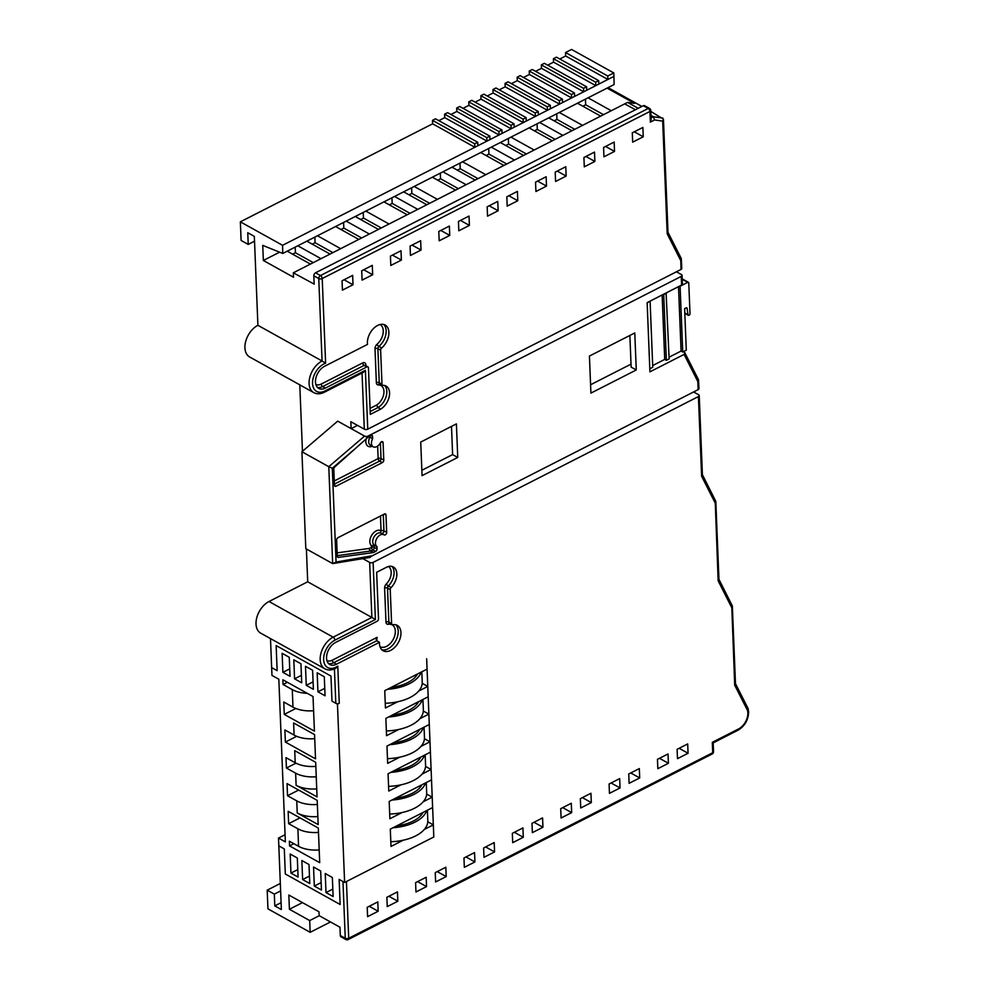 <?xml version="1.0" encoding="UTF-8"?>
<svg xmlns="http://www.w3.org/2000/svg" width="989" height="989" viewBox="0 0 989 989"><rect width="100%" height="100%" fill="white"/><g stroke="black" fill="none" stroke-linecap="round" stroke-linejoin="round"><path stroke-width="1.48" d="M344.617 882.448L339.14 879.394L340.142 904.49L285.314 874.004L284.3 848.921L278.824 845.867L278.502 838.079L285.364 841.886L278.824 679.22L271.975 675.413L271.654 667.624L277.143 670.666L276.141 645.582L330.969 676.056L331.983 701.152L337.459 704.205L344.617 882.448L433.812 836.978L426.655 658.736L427.063 669.12L384.746 690.693L385.438 708L397.627 701.782M285.067 834.728L278.502 838.079M337.459 704.205L339.276 703.278A2.448 1.298 177.7 0 1 335.815 703.29L331.983 701.152L330.969 676.056L276.141 645.582L277.143 670.666L271.654 667.624L270.492 638.597M424.306 829.462L433.318 824.863L433.812 836.978L346.434 881.52L348.709 938.277L712.723 752.716L712.303 742.331L738.622 728.918A13.067 8.369 119.1 0 0 747.845 712.908A13.067 8.369 119.1 0 0 747.548 710.77A2.448 1.545 -13.7 0 0 748.29 709.274A2.448 1.545 -13.7 0 0 748.166 708.989M423.193 801.77L432.205 797.171L432.626 807.556L390.296 829.141L391.001 846.436L403.191 840.23M422.08 774.09L431.105 769.491L431.513 779.876L389.184 801.449L389.889 818.756L402.078 812.538M420.968 746.398L429.992 741.799L430.4 752.184L388.071 773.757L388.776 791.064L400.965 784.846M419.855 718.706L428.88 714.107L429.288 724.492L386.971 746.077L387.663 763.372L399.853 757.154M418.743 691.027L427.767 686.428L428.175 696.8L385.858 718.385L386.551 735.692L398.74 729.474M324.293 676.748L317.172 672.792L317.939 691.818L325.06 695.786L324.293 676.748M289.258 657.277L282.125 653.309L282.891 672.347L290.024 676.303L289.258 657.277M300.94 663.767L293.807 659.799L294.574 678.837L301.707 682.806L300.94 663.767M312.623 670.258L305.49 666.289L306.256 685.328L313.377 689.296L312.623 670.258M297.318 858.007L290.185 854.051L290.951 873.089L298.085 877.045L297.318 858.007M309.001 864.51L301.868 860.541L302.634 879.58L309.767 883.536L309.001 864.51M320.683 871L313.55 867.032L314.317 886.07L321.45 890.038L320.683 871M332.353 877.49L325.233 873.522L325.999 892.56L333.12 896.529L332.353 877.49M317.852 816.568A24.502 12.981 177.7 0 1 297.232 812.958L318.174 824.603L317.197 800.373L287.045 783.609L287.527 795.725L296.749 800.843A24.502 12.981 -2.3 0 0 317.358 804.453M315.837 766.376A24.502 12.981 177.7 0 1 295.217 762.766L285.994 757.648L286.414 768.033L295.637 773.163A24.502 12.981 -2.3 0 0 316.257 776.761M316.74 788.876A24.502 12.981 177.7 0 1 296.119 785.278L317.061 796.911L315.676 762.296L294.734 750.663L295.217 762.766M294.104 735.087L284.881 729.956L285.376 742.071L315.528 758.835L314.564 734.617L293.622 722.971L294.104 735.087A24.502 12.981 177.7 0 0 314.725 738.684M313.6 710.732A24.502 12.981 177.7 0 1 292.979 707.135L283.769 702.005L284.263 714.392L314.415 731.155L313.031 696.54L282.866 679.777L283.064 684.487L292.287 689.617A24.502 12.981 -2.3 0 0 307.258 693.338M319.187 849.922A24.502 12.981 177.7 0 1 298.579 846.324L289.357 841.194L289.542 845.904L319.707 862.668L318.31 828.065L288.158 811.301L288.652 823.676L297.874 828.794A24.502 12.981 -2.3 0 0 318.483 832.404M300.001 817.878L288.652 823.676M293.857 843.704L289.542 845.904M295.847 708.483L284.263 714.392M287.379 682.286L283.064 684.487M296.675 736.311L285.376 742.071M295.971 763.174L286.414 768.033M298.641 790.05L287.527 795.725M332.823 889.086L325.999 892.56M321.141 882.584L314.317 886.07M309.47 876.093L302.634 879.58M297.788 869.603L290.951 873.089M313.08 681.854L306.256 685.328M301.398 675.351L294.574 678.837M289.728 668.861L282.891 672.347M324.763 688.344L317.939 691.818M422.216 683.399L422.254 682.682M422.278 683.374L427.767 686.428M423.329 711.091L423.366 710.362M423.391 711.066L428.88 714.107M424.442 738.783L424.479 738.054M424.504 738.746L429.992 741.799M425.554 766.475L425.591 765.746M425.616 766.438L431.105 769.491M426.667 794.155L426.704 793.425M426.729 794.13L432.205 797.171M427.78 821.847L427.817 821.117M427.841 821.81L433.318 824.863M396.7 825.877A33.601 17.802 -2.3 0 0 413.303 821.055A33.601 17.802 -2.3 0 0 423.045 812.439M427.767 820.079A37.038 19.619 177.7 0 1 427.804 820.598A37.038 19.619 177.7 0 1 415.664 835.903A37.038 19.619 177.7 0 1 390.803 841.713M426.704 810.584A37.038 19.619 177.7 0 1 415.108 822.069A37.038 19.619 177.7 0 1 393.053 827.731M395.588 798.185A33.601 17.802 -2.3 0 0 412.19 793.376A33.601 17.802 -2.3 0 0 421.932 784.759M426.655 792.399A37.038 19.619 177.7 0 1 426.692 792.918A37.038 19.619 177.7 0 1 414.552 808.223A37.038 19.619 177.7 0 1 389.691 814.021M425.591 782.892A37.038 19.619 177.7 0 1 413.995 794.377A37.038 19.619 177.7 0 1 391.941 800.039M394.475 770.493A33.601 17.802 -2.3 0 0 411.078 765.684A33.601 17.802 -2.3 0 0 420.832 757.067M425.542 764.707A37.038 19.619 177.7 0 1 425.579 765.226A37.038 19.619 177.7 0 1 413.439 780.531A37.038 19.619 177.7 0 1 388.578 786.342M424.479 755.2A37.038 19.619 177.7 0 1 412.883 766.685A37.038 19.619 177.7 0 1 390.828 772.36M393.362 742.813A33.601 17.802 -2.3 0 0 409.965 737.992A33.601 17.802 -2.3 0 0 419.719 729.375M424.429 737.015A37.038 19.619 177.7 0 1 424.466 737.534A37.038 19.619 177.7 0 1 412.326 752.839A37.038 19.619 177.7 0 1 387.465 758.65M423.366 727.521A37.038 19.619 177.7 0 1 411.77 739.006A37.038 19.619 177.7 0 1 389.715 744.668M392.25 715.121A33.601 17.802 -2.3 0 0 408.853 710.312A33.601 17.802 -2.3 0 0 418.607 701.683M423.317 709.336A37.038 19.619 177.7 0 1 423.354 709.842A37.038 19.619 177.7 0 1 411.214 725.16A37.038 19.619 177.7 0 1 386.353 730.958M422.254 699.829A37.038 19.619 177.7 0 1 410.658 711.314A37.038 19.619 177.7 0 1 388.603 716.976M391.149 687.429A33.601 17.802 -2.3 0 0 407.74 682.62A33.601 17.802 -2.3 0 0 417.494 674.004M422.204 681.644A37.038 19.619 177.7 0 1 422.241 682.163A37.038 19.619 177.7 0 1 410.101 697.468A37.038 19.619 177.7 0 1 385.24 703.278M421.141 672.137A37.038 19.619 177.7 0 1 409.545 683.622A37.038 19.619 177.7 0 1 387.49 689.296M686.094 307.9L684.623 308.655L686.292 350.168L682.731 351.985L680.098 286.241L687.726 282.347A1.348 0.865 119.1 0 1 688.764 282.978L690.001 313.575A1.348 0.865 119.1 0 1 689.049 315.231L688.987 315.256A1.348 0.865 119.1 0 1 687.961 314.737L687.132 308.432A1.348 0.865 -60.9 0 0 686.094 307.9L687.132 308.432M666.487 293.177L663.718 294.586L666.363 360.33L669.133 358.92L666.104 292.954M631.019 364.137L590.581 384.746M649.724 301.311L647.152 303.03M650.119 301.521L652.752 367.265L649.798 368.773M652.691 365.547L664.719 359.415L666.363 360.33M669.059 357.202L681.087 351.07L682.731 351.985M681.087 351.07L678.503 286.637M664.719 359.415L662.136 294.982M379.467 642.294A14.514 9.297 119.1 0 0 379.455 643.542A14.514 9.297 119.1 0 0 383.151 650.75A14.514 9.297 119.1 0 0 394.895 647.214A14.514 9.297 119.1 0 0 400.953 632.589A14.514 9.297 119.1 0 0 397.257 625.369A14.514 9.297 119.1 0 0 392.757 624.714A2.04 1.31 -60.9 0 1 392.126 624.628A2.04 1.31 -60.9 0 1 391.607 623.614L390.235 589.605A2.04 1.31 -60.9 0 1 391.1 587.54A13.636 8.728 119.1 0 0 393.362 566.981A13.636 8.728 119.1 0 0 387.082 566.969L376.648 572.285L378.515 618.793A2.04 1.31 -60.9 0 1 377.081 621.302L335.63 642.43A12.845 8.221 119.1 0 0 326.555 658.167A12.845 8.221 119.1 0 0 329.819 664.546A12.845 8.221 119.1 0 0 336.507 664.2L379.467 642.294L376.722 640.773L376.228 639.5L377.106 637.349A12.474 7.986 119.1 0 0 376.858 640.489A12.474 7.986 119.1 0 0 376.883 640.86M381.371 533.355A6.874 4.401 119.1 0 0 381.148 533.219A6.874 4.401 119.1 0 0 375.585 534.888A6.874 4.401 119.1 0 0 372.717 541.811A6.874 4.401 119.1 0 0 374.238 545.087L371.382 545.718A8.913 5.711 -60.9 0 1 369.837 541.824A8.913 5.711 -60.9 0 1 373.743 532.663A8.913 5.711 -60.9 0 1 381.062 530.858L380.468 516.011M370.071 408.395L376.488 405.119L377.996 407.579L380.74 409.1A13.636 8.728 119.1 0 0 389.134 396.997A13.636 8.728 119.1 0 0 386.093 386.069A13.636 8.728 119.1 0 0 382.978 385.339A2.04 1.31 -60.9 0 1 382.508 385.228A2.04 1.31 -60.9 0 1 381.989 384.214L380.629 350.205A2.04 1.31 -60.9 0 1 381.643 347.992A14.514 9.297 119.1 0 0 388.887 332.255A14.514 9.297 119.1 0 0 385.191 325.047A14.514 9.297 119.1 0 0 373.459 328.583A14.514 9.297 119.1 0 0 367.401 343.208A14.514 9.297 119.1 0 0 367.5 344.395L324.54 366.301A12.845 8.221 119.1 0 0 315.466 382.026A12.845 8.221 119.1 0 0 318.73 388.405A12.845 8.221 119.1 0 0 325.406 388.071L366.857 366.944A2.04 1.31 -60.9 0 1 367.92 366.882A2.04 1.31 -60.9 0 1 368.44 367.896L370.306 414.416L380.74 409.1M375.461 543.344A6.874 4.401 -60.9 0 1 378.33 536.409A6.874 4.401 -60.9 0 1 383.88 534.74A6.874 4.401 -60.9 0 1 384.115 534.876A2.04 1.31 119.1 0 0 384.177 534.925A2.04 1.31 119.1 0 0 385.834 534.431A2.04 1.31 119.1 0 0 386.687 532.366L385.982 514.96A2.04 1.31 119.1 0 0 385.463 513.946A2.04 1.31 119.1 0 0 384.4 514.008L338.09 537.62A2.04 1.31 119.1 0 0 336.643 540.118L337.286 556.263A2.04 1.31 119.1 0 0 337.805 557.277A2.04 1.31 119.1 0 0 338.399 557.376L373.187 552.579A2.04 1.31 119.1 0 0 373.644 552.418L375.635 551.417A2.04 1.31 119.1 0 0 377.069 548.907L376.982 546.608A6.874 4.401 -60.9 0 1 375.461 543.344M371.444 443.381A6.874 4.401 -60.9 0 1 372.643 438.733L372.556 436.421A2.04 1.31 119.1 0 0 372.037 435.407A2.04 1.31 119.1 0 0 370.974 435.469L368.996 436.47A2.04 1.31 119.1 0 0 368.526 436.792L334.777 466.932A2.04 1.31 119.1 0 0 333.788 469.12L334.443 485.265A2.04 1.31 119.1 0 0 334.962 486.279A2.04 1.31 119.1 0 0 336.025 486.217L382.335 462.605A2.04 1.31 119.1 0 0 383.781 460.108L383.089 442.701A2.04 1.31 119.1 0 0 382.558 441.687A2.04 1.31 119.1 0 0 380.419 442.862A6.874 4.401 -60.9 0 1 373.199 446.793A6.874 4.401 -60.9 0 1 371.444 443.381M369.861 436.038L369.911 437.2L372.643 438.733M477.749 142.28L474.72 143.825L432.502 120.349L435.519 118.804L477.749 142.28L477.885 145.742L282.57 245.309L240.352 221.833L241.106 240.463L248.227 244.419L247.757 232.724L254.334 236.383L257.906 325.319A18.383 11.769 119.1 0 0 244.926 347.831A18.383 11.769 119.1 0 0 249.611 356.955L313.76 392.621A18.383 11.769 -60.9 0 1 309.087 383.497A18.383 11.769 -60.9 0 1 322.068 360.985L325.616 363.21A15.923 10.199 119.1 0 0 312.536 382.434A15.923 10.199 119.1 0 0 324.887 390.976L365.398 370.319L367.76 429.164L680.976 269.478L680.753 258.042M257.906 325.319L322.068 360.985L318.755 278.552L313.822 275.807A2.448 1.57 -60.9 0 1 315.553 272.803L643.283 105.736A2.448 1.57 -60.9 0 1 644.556 105.662L649.489 108.407A2.448 1.57 -60.9 0 0 648.215 108.469L643.283 105.736M269.008 601.51A18.383 11.769 119.1 0 0 256.027 624.022A18.383 11.769 119.1 0 0 260.7 633.145L324.862 668.811A18.383 11.769 -60.9 0 1 320.176 659.688A18.383 11.769 -60.9 0 1 333.157 637.176L269.008 601.51L307.703 581.792L306.392 548.994M361.702 270.776L372.284 265.373L372.668 274.719L362.085 280.122L361.702 270.776M410.076 246.113L420.659 240.71L421.03 250.056L410.447 255.459L410.076 246.113M458.451 221.449L469.033 216.059L469.404 225.405L458.822 230.796L458.451 221.449M506.825 196.786L517.408 191.396L517.779 200.742L507.196 206.132L506.825 196.786M555.2 172.123L565.782 166.733L566.153 176.079L555.571 181.469L555.2 172.123M603.574 147.472L614.157 142.07L614.528 151.416L603.945 156.818L603.574 147.472M632.292 132.823L642.875 127.433L643.246 136.779L632.676 142.169L632.292 132.823M583.918 157.486L594.5 152.096L594.884 161.442L584.301 166.832L583.918 157.486M535.543 182.149L546.126 176.759L546.509 186.093L535.927 191.495L535.543 182.149M487.169 206.812L497.751 201.41L498.135 210.756L487.552 216.158L487.169 206.812M438.795 231.463L449.377 226.073L449.76 235.419L439.178 240.809L438.795 231.463M390.432 256.126L401.002 250.736L401.386 260.082L390.803 265.472L390.432 256.126M342.058 280.789L352.64 275.399L353.011 284.745L342.429 290.136L342.058 280.789M321.017 258.698L297.8 245.791M306.874 241.168L330.079 254.074M287.218 251.181L310.435 264.088M282.57 245.309L282.755 253.456L262.74 245.383L263.346 260.466L279.59 252.183M263.346 260.466L293.51 277.229L293.325 272.803L627.595 102.399L634.53 103.388L607.073 88.12M340.661 248.672L317.457 235.765M335.592 226.518L358.809 239.425M369.392 234.034L346.175 221.128M355.249 216.504L378.453 229.411M389.036 224.008L365.831 211.114M383.967 201.867L407.184 214.761M417.766 209.371L394.549 196.465M403.623 191.841L426.828 204.748M437.41 199.358L414.206 186.451M432.341 177.204L455.558 190.111M466.128 184.708L442.924 171.802M451.998 167.178L475.202 180.085M485.784 174.694L462.58 161.788M480.716 152.541L503.92 165.447M514.503 160.045L491.298 147.151M500.36 142.527L523.577 155.421M534.159 150.031L510.942 137.125M529.09 127.878L552.295 140.784M562.877 135.394L539.673 122.488M548.734 117.864L571.951 130.771M582.533 125.368L559.317 112.474M577.465 103.215L600.669 116.121M611.251 110.731L588.047 97.824M310.163 932.318L309.693 920.561L289.406 909.274L288.837 895.033L318.99 911.796L319.15 915.653L339.981 927.237L340.315 935.545L345.26 938.289L342.973 881.533L339.14 879.394L340.142 904.49L285.314 874.004L284.3 848.921L278.824 845.867L281.37 909.546L274.794 905.887L274.324 894.13L267.191 890.162L267.945 908.854L310.163 932.318L330.487 921.958M657.833 768.688L657.462 759.342L668.045 753.952L668.416 763.285L657.833 768.688M609.459 793.351L609.088 784.005L619.67 778.603L620.041 787.949L609.459 793.351M561.084 818.002L560.714 808.668L571.296 803.266L571.667 812.612L561.084 818.002M512.71 842.665L512.339 833.319L522.921 827.929L523.292 837.275L512.71 842.665M464.336 867.328L463.965 857.982L474.547 852.592L474.918 861.938L464.336 867.328M415.961 891.991L415.59 882.645L426.172 877.255L426.543 886.589L415.961 891.991M367.587 916.655L367.216 907.309L377.798 901.906L378.169 911.252L367.587 916.655M362.901 558.674L369.651 562.42A2.448 1.298 -2.3 0 0 373.113 562.407L698.419 396.564A2.448 1.298 -2.3 0 0 699.223 395.551A2.448 1.298 -2.3 0 0 698.593 394.722L693.61 391.953M387.243 906.629L386.872 897.283L397.454 891.893L397.825 901.239L387.243 906.629M435.617 881.965L435.247 872.632L445.829 867.229L446.2 876.575L435.617 881.965M483.992 857.315L483.621 847.969L494.191 842.566L494.574 851.912L483.992 857.315M532.366 832.651L531.983 823.305L542.565 817.915L542.949 827.249L532.366 832.651M580.741 807.988L580.358 798.642L590.94 793.252L591.323 802.598L580.741 807.988M629.115 783.325L628.732 773.979L639.314 768.589L639.698 777.935L629.115 783.325M677.49 758.662L677.106 749.328L687.689 743.926L688.072 753.272L677.49 758.662M438.832 120.646L444.729 117.642L486.959 141.118L477.885 145.742M450.935 114.489L456.819 111.485L499.049 134.949L486.959 141.118L486.811 137.656L444.593 114.18L444.729 117.642M463.025 108.32L468.922 105.316L511.14 128.78L502.066 133.416L499.049 134.949L498.913 131.488L456.683 108.024L456.819 111.485M475.116 102.151L481.013 99.147L523.23 122.624L511.14 128.78L511.004 125.331L468.774 101.855L468.922 105.316M487.206 95.995L493.103 92.978L535.321 116.455L523.23 122.624L523.094 119.162L480.877 95.686L481.013 99.147M499.297 89.826L505.194 86.822L547.424 110.286L535.321 116.455L535.185 112.993L492.967 89.529L493.103 92.978M511.4 83.657L517.296 80.653L559.514 104.129L547.424 110.286L547.276 106.824L505.058 83.36L505.194 86.822M523.49 77.488L529.387 74.484L571.605 97.96L559.514 104.129L559.378 100.668L517.148 77.191L517.296 80.653M535.581 71.332L541.478 68.328L583.695 91.792L571.605 97.96L571.469 94.499L529.239 71.023L529.387 74.484M547.671 65.163L553.568 62.159L595.798 85.635L583.695 91.792L583.559 88.33L541.342 64.866L541.478 68.328M559.774 58.994L565.659 55.99L607.889 79.466L595.798 85.635L595.65 82.174L553.432 58.697L553.568 62.159M367.76 429.164A2.448 1.298 177.7 0 1 364.298 429.164L350.86 421.697L351.144 428.62L364.582 436.087A2.448 1.298 -2.3 0 0 368.032 436.087L681.248 276.401A2.448 1.298 -2.3 0 0 682.051 275.387L682.41 284.041A2.448 1.298 177.7 0 1 681.606 285.055L647.14 302.622L649.921 371.852L684.376 354.272A2.448 1.298 -2.3 0 0 685.179 353.271A2.448 1.298 -2.3 0 0 684.549 352.443L683.251 351.713M370.22 557.4L332.675 563.606L328.781 466.697L301.917 451.763L305.811 548.672L332.675 563.606L336.075 562.036L372.309 555.756L698.147 389.641L697.814 381.494L684.413 355.039L684.561 352.776M456.399 423.885L420.721 442.071L422.068 475.635L457.746 457.45L456.399 423.885M634.777 332.947L589.432 356.065L590.915 393.103L636.261 369.973L634.777 332.947M355.929 448.042L332.304 468.242L328.781 466.697L364.582 436.087L367.698 437.497M682.051 275.387A2.448 1.298 -2.3 0 0 681.421 274.571L676.439 271.79M685.192 353.493L698.506 379.764L698.951 388.628A2.448 1.298 177.7 0 1 698.147 389.641M697.814 381.494L697.962 379.232M299.791 384.857L302.461 451.293M369.651 562.42L371.864 617.445L375.4 619.522L334.888 640.167A2.448 1.36 63 0 0 333.157 637.176L371.864 617.445L307.703 581.792M301.917 451.763L337.706 421.153L351.144 428.62L357.486 425.381M565.523 52.528L571.568 49.45L613.798 72.926L613.934 76.388L607.889 79.466L607.753 76.005L565.523 52.528L565.659 55.99M282.755 253.456L614.12 84.535L613.934 76.388M680.605 260.305L667.204 233.849L662.679 121.103L663.446 119.187L650.787 111.386M641.886 106.441L608.05 87.625M662.679 121.103L654.607 119.966L653.358 116.727L650.947 115.392M638.226 108.308L627.595 102.399M635.457 109.717L624.689 103.882M474.72 143.825L474.856 147.287L432.638 123.81L240.352 221.833M293.325 272.803L314.156 284.09L313.822 275.807M295.204 247.114L295.427 252.739L292.608 254.173M314.861 237.088L315.083 242.713L312.252 244.159M343.579 222.451L343.801 228.076L340.982 229.51M363.235 212.437L363.458 218.05L360.626 219.496M391.953 197.788L392.176 203.413L389.345 204.859M411.609 187.774L411.832 193.399L409.001 194.833M440.328 173.124L440.55 178.749L437.719 180.196M459.984 163.111L460.206 168.736L457.375 170.182M488.702 148.474L488.925 154.086L486.094 155.533M508.358 138.448L508.581 144.073L505.75 145.519M537.076 123.81L537.299 129.435L534.468 130.869M556.733 113.784L556.955 119.409L554.124 120.856M585.451 99.147L585.673 104.772L582.842 106.219M289.406 909.274L302.473 902.611M309.693 920.561L319.224 915.703M345.878 939.513A2.448 2.448 0 0 0 348.177 939.55A2.448 1.36 63 0 0 348.709 938.277A2.448 1.298 -2.3 0 1 345.26 938.289A2.448 1.57 119.1 0 0 345.878 939.513L340.945 936.768A2.448 1.57 -60.9 0 1 340.315 935.545M248.227 244.419L254.532 241.205M432.502 120.349L432.638 123.81M444.593 114.18L447.609 112.647L489.839 136.111L489.975 139.573M456.683 108.024L459.712 106.478L501.93 129.955L502.066 133.416M468.774 101.855L471.802 100.309L514.02 123.786L514.169 127.247M480.877 95.686L483.893 94.153L526.123 117.617L526.259 121.078M492.967 89.529L495.983 87.984L538.214 111.448L538.35 114.909M505.058 83.36L508.086 81.815L550.304 105.291L550.44 108.753M517.148 77.191L520.177 75.646L562.395 99.123L562.531 102.584M529.239 71.023L532.267 69.49L574.485 92.954L574.634 96.415M541.342 64.866L544.358 63.321L586.588 86.797L586.724 90.259M553.432 58.697L556.461 57.152L598.679 80.628L598.815 84.09M274.794 905.887L281.099 902.673M274.324 894.13L280.629 890.916M267.191 890.162L280.332 883.461M324.862 668.811C328.138 670.554 331.81 670.344 335.901 668.193L337.781 666.079L339.276 703.278M372.309 555.756L369.441 557.227M324.887 390.976A2.448 1.36 -117 0 1 324.355 392.237L363.47 372.297L365.398 370.319M747.548 710.77L747.511 707.864M738.622 728.918A2.448 1.36 63 0 1 738.078 730.179C744.828 726.037 748.339 719.943 748.648 711.895L748.043 708.396L735.482 683.671M747.437 710.287L734.703 685.216L734.852 682.954M734.703 685.216L731.724 605.033M735.482 683.881L732.355 605.96L718.941 579.294M731.563 607.295L718.162 580.84L718.311 578.577M718.162 580.84L715.183 500.434M718.954 579.505L715.813 501.374L702.4 474.708M715.022 502.696L701.621 476.253L701.77 473.991M667.983 232.304L681.297 258.562L681.78 268.464A2.448 1.298 177.7 0 1 680.976 269.478M667.204 233.849L667.352 231.587M654.607 119.966L650.379 122.117L651.121 119.545L650.75 110.447A2.448 2.448 0 0 0 649.489 108.407M629.869 335.444L631.143 367.129L636.261 369.973M451.491 426.383L452.616 454.606L457.746 457.45M452.616 454.606L421.858 470.282M337.15 552.863L369.466 548.401L371.444 547.399A2.04 1.076 177.7 0 1 374.337 547.387L374.238 545.087L376.982 546.608M377.069 548.907L374.337 547.387A2.04 1.31 -60.9 0 1 372.89 549.884L370.912 550.898A2.04 1.137 -117 0 1 369.466 548.401A2.04 1.409 -97.9 0 0 370.442 551.046L373.187 552.579M381.222 533.256A2.04 1.57 124.5 0 1 381.062 530.858A2.04 1.076 -2.3 0 1 383.942 530.846L386.687 532.366M613.798 72.926L607.753 76.005M598.679 80.628L595.65 82.174M586.588 86.797L583.559 88.33M574.485 92.954L571.469 94.499M562.395 99.123L559.378 100.668M550.304 105.291L547.276 106.824M538.214 111.448L535.185 112.993M526.123 117.617L523.094 119.162M514.02 123.786L511.004 125.331M501.93 129.955L498.913 131.488M489.839 136.111L486.811 137.656M369.231 906.283L378.169 911.252M388.875 896.257L397.825 901.239M417.593 881.619L426.543 886.589M437.249 871.606L446.2 876.575M465.967 856.956L474.918 861.938M485.624 846.943L494.574 851.912M514.342 832.293L523.292 837.275M533.998 822.279L542.949 827.249M562.716 807.642L571.667 812.612M582.373 797.616L591.323 802.598M611.091 782.979L620.041 787.949M630.747 772.965L639.698 777.935M659.465 758.316L668.416 763.285M679.122 748.302L688.072 753.272M585.673 104.772L603.5 114.675M634.308 131.797L643.246 136.779M556.955 119.409L574.782 129.324M605.577 146.446L614.528 151.416M537.299 129.435L555.126 139.338M585.933 156.46L594.884 161.442M508.581 144.073L526.408 153.987M557.203 171.109L566.153 176.079M488.925 154.086L506.751 164.001M537.559 181.123L546.509 186.093M460.206 168.736L478.033 178.638M508.828 195.76L517.779 200.742M440.55 178.749L458.377 188.664M489.184 205.786L498.135 210.756M411.832 193.399L429.659 203.301M460.466 220.423L469.404 225.405M392.176 203.413L410.002 213.327M440.81 230.449L449.76 235.419M363.458 218.05L381.284 227.965M412.092 245.087L421.03 250.056M343.801 228.076L361.64 237.978M392.435 255.1L401.386 260.082M315.083 242.713L332.91 252.628M363.717 269.75L372.668 274.719M295.427 252.739L313.266 262.641M344.061 279.763L353.011 284.745M684.017 352.146L683.696 351.491M297.232 812.958L296.749 800.843M296.119 785.278L295.637 773.163M292.979 707.135L292.287 689.617M298.579 846.324L297.874 828.794M682.212 279.281L687.726 282.347M684.796 312.981L687.961 314.737M379.986 646.658A12.474 7.986 119.1 0 0 390.099 643.666A12.474 7.986 119.1 0 0 395.328 631.069A12.474 7.986 119.1 0 0 388.281 624.306A4.08 2.621 -60.9 0 1 385.982 622.093L384.61 588.084A4.08 2.621 -60.9 0 1 386.328 583.955A2.04 0.618 -135.4 0 0 388.356 586.007L391.1 587.54M395.785 624.801A14.514 9.297 -60.9 0 1 398.208 631.056A14.514 9.297 -60.9 0 1 392.954 644.816A14.514 9.297 -60.9 0 1 381.878 649.81M386.328 583.955A11.596 7.43 119.1 0 0 391.199 572.235A11.596 7.43 119.1 0 0 388.343 566.536M391.879 566.413A13.636 8.728 -60.9 0 1 394.092 572.223A13.636 8.728 -60.9 0 1 388.356 586.007A2.04 1.31 119.1 0 0 387.503 588.072L390.235 589.605M372.26 446.274A8.913 5.711 -60.9 0 1 365.819 441.873A8.913 5.711 -60.9 0 1 366.165 438.869M369.911 437.2A6.874 4.401 119.1 0 0 368.699 441.86A6.874 4.401 119.1 0 0 370.455 445.273L373.199 446.793M383.72 324.466A14.514 9.297 -60.9 0 1 386.143 330.734A14.514 9.297 -60.9 0 1 378.898 346.471A2.04 0.791 49.4 0 1 377.032 344.259A12.474 7.986 119.1 0 0 383.262 330.734A12.474 7.986 119.1 0 0 380.048 324.516M376.488 405.119A11.596 7.43 119.1 0 0 383.942 391.323A11.596 7.43 119.1 0 0 378.342 384.944A4.08 2.621 -60.9 0 1 376.364 382.694L375.004 348.697A4.08 2.621 -60.9 0 1 377.032 344.259M384.61 385.5A13.636 8.728 -60.9 0 1 386.823 391.323A13.636 8.728 -60.9 0 1 377.996 407.579L370.195 411.548M367.92 366.882L365.176 365.361A2.04 1.31 119.1 0 0 364.113 365.411L322.674 386.551L325.406 388.071M315.837 384.449A10.805 6.911 119.1 0 0 321.227 384.053A2.04 1.137 63 0 0 322.674 386.551A12.845 8.221 -60.9 0 1 317.481 387.441M376.722 640.773L333.763 662.679L336.507 664.2M326.926 660.59A10.805 6.911 119.1 0 0 332.316 660.182A2.04 1.137 63 0 0 333.763 662.679A12.845 8.221 -60.9 0 1 328.571 663.57M650.379 122.117L649.946 111.46A2.448 1.36 -117 0 0 648.215 108.469L320.485 275.548A2.448 1.36 63 0 1 322.216 278.539L649.946 111.46A2.448 1.298 -2.3 0 0 650.75 110.447M315.553 272.803L320.485 275.548A2.448 1.57 -60.9 0 0 318.755 278.552A2.448 1.298 -2.3 0 0 322.216 278.539L325.616 363.21M701.621 476.253L698.419 396.564M373.113 562.407L375.4 619.522M334.888 640.167A15.923 10.199 119.1 0 0 323.712 660.701A15.923 10.199 119.1 0 0 337.781 666.079M684.413 355.039L684.376 354.272M332.304 468.242L336.075 562.036M681.606 285.055L681.248 276.401M368.032 436.087L368.081 437.2M335.815 703.29L334.43 668.91M364.298 429.164L362.048 373.026M651.046 117.901L653.358 116.727L662.791 118.062M348.177 939.55L712.191 753.977A2.448 1.36 -117 0 0 712.723 752.716A2.448 1.298 -2.3 0 0 713.526 751.702L713.18 742.887L738.078 730.179M742.813 701.238A2.448 1.731 -26.9 0 0 743.357 699.211M381.433 441.786L383.089 442.701M380.406 442.874L381.037 458.587L383.781 460.108M334.27 480.963L378.157 458.587A2.04 1.076 177.7 0 1 381.037 458.587A2.04 1.31 -60.9 0 1 379.603 461.084L382.335 462.605M377.65 446.076L378.157 458.587A2.04 1.137 -117 0 0 379.603 461.084L334.393 484.128M334.443 485.339L336.025 486.217M370.9 435.506L372.556 436.421M384.61 588.084A2.04 1.076 -2.3 0 1 387.503 588.072L388.862 622.081L391.607 623.614M385.982 622.093A2.04 1.076 -2.3 0 1 388.862 622.081A2.04 1.31 119.1 0 0 389.382 623.095L392.126 624.628M332.316 660.182L377.106 637.349M380.629 350.205L377.885 348.684A2.04 1.31 119.1 0 1 378.898 346.471L381.643 347.992M375.004 348.697A2.04 1.076 -2.3 0 1 377.885 348.684L379.244 382.694L381.989 384.214M376.364 382.694A2.04 1.076 177.7 0 1 379.244 382.694A2.04 1.31 119.1 0 0 379.764 383.707L382.508 385.228M321.227 384.053L362.679 362.926A2.04 1.137 63 0 0 364.113 365.411L366.857 366.944M362.679 362.926A4.08 2.621 -60.9 0 1 365.843 364.842L365.881 365.745M371.382 545.718L371.444 547.399A2.04 1.137 -117 0 0 372.89 549.884L375.635 551.417M337.261 555.633L370.442 551.046A2.04 1.31 -60.9 0 0 370.912 550.898L373.644 552.418M337.41 556.832L338.399 557.376M384.325 514.045L385.982 514.96M383.287 514.577L383.942 530.846A2.04 1.31 -60.9 0 1 382.496 533.343A2.04 1.31 -60.9 0 1 381.593 533.467M378.342 384.944A2.04 1.471 88.6 0 1 379.702 383.67M389.382 623.095L389.27 623.058A2.04 1.397 -99.7 0 0 388.281 624.306M427.804 820.598L427.384 810.226M426.692 792.918L426.271 782.546M425.579 765.226L425.159 754.854M424.466 737.534L424.046 727.162M423.354 709.842L422.933 699.483M422.241 682.163L421.821 671.791M682.2 278.849L688.431 282.31M684.821 313.365L688.295 315.293M381.148 533.219L383.88 534.74M324.355 392.237C320.424 394.166 316.9 394.29 313.76 392.621M712.191 753.977A2.448 2.448 0 0 0 713.526 751.702M702.413 474.918L699.223 395.551M667.995 232.514L663.446 119.187"/></g></svg>
